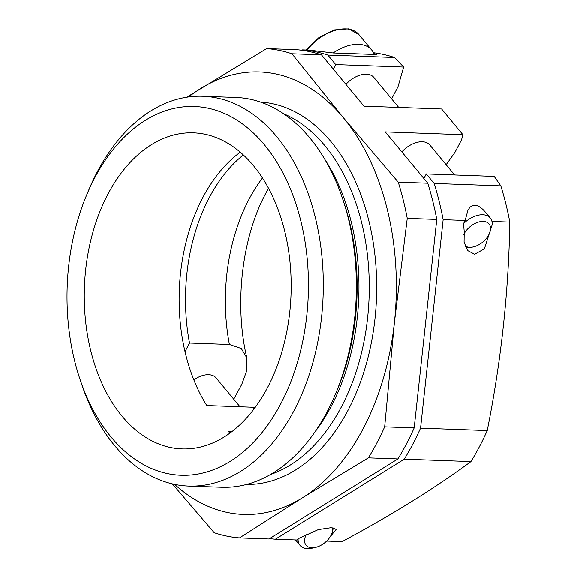 <?xml version="1.0" encoding="UTF-8"?>
<svg xmlns="http://www.w3.org/2000/svg" width="577" height="577" viewBox="0 0 577 577"><rect width="100%" height="100%" fill="white"/><g stroke="black" fill="none" stroke-linecap="round" stroke-linejoin="round"><path stroke-width="0.87" d="M462.913 134.73L385.256 131.909L427.752 183.234L398.231 182.166L343.51 117.917L291.933 53.784L321.454 54.851L363.95 106.175L441.6 108.995L462.913 134.73L461.564 139.764L454.95 152.357L446.136 164.733M255.236 407.312L206.782 405.53A158.127 103.37 -87.9 0 1 202.678 197.824A158.127 103.37 -87.9 0 1 240.241 152.22M280.934 403.46A184.481 120.6 -87.9 0 0 264.396 144.813A184.481 120.6 -87.9 0 0 94.491 178.3A184.481 120.6 -87.9 0 0 86.968 194.24A184.481 120.6 -87.9 0 0 80.225 379.962A184.481 120.6 -87.9 0 0 280.934 403.46M80.225 379.962L82.057 385.342A195.026 127.495 -87.9 0 0 188.614 486.065A195.026 127.495 -87.9 0 0 294.234 410.182A195.026 127.495 -87.9 0 0 312.539 207.208A195.026 127.495 -87.9 0 0 202.758 96.272A195.026 127.495 -87.9 0 0 97.138 172.155A195.026 127.495 -87.9 0 0 89.183 189.004L86.968 194.24M188.614 486.065L221.698 487.262A195.026 127.495 -87.9 0 0 327.318 411.379A195.026 127.495 -87.9 0 0 335.273 394.524A195.026 127.495 -87.9 0 0 342.399 198.192A195.026 127.495 -87.9 0 0 235.842 97.47L202.758 96.272M427.752 183.234A245.102 160.226 92.1 0 1 436.76 219.455L414.178 427.896A245.102 160.226 92.1 0 1 406.432 443.886A245.102 160.226 92.1 0 1 397.892 458.924L269.005 538.983L239.484 537.908L302.355 497.828L368.364 457.849A245.102 160.226 -87.9 0 0 376.911 442.819A245.102 160.226 -87.9 0 0 384.657 426.829L394.379 322.55L407.239 218.387A245.102 160.226 -87.9 0 0 398.231 182.166M368.364 457.849L397.892 458.924M253.022 407.211A158.127 103.37 -87.9 0 0 254.082 408.869M230.057 432.981A158.127 103.37 -87.9 0 1 228.095 431.264L232.134 431.408M107.812 194.384A158.127 103.37 -87.9 0 0 92.969 358.952A158.127 103.37 -87.9 0 0 181.979 448.899A158.127 103.37 -87.9 0 0 267.62 387.376A158.127 103.37 -87.9 0 0 282.456 222.809A158.127 103.37 -87.9 0 0 193.446 132.854A158.127 103.37 -87.9 0 0 107.812 194.384M172.307 483.858L214.19 532.715A245.102 160.226 -87.9 0 0 239.484 537.908M407.239 218.387L436.76 219.455M414.178 427.896L384.657 426.829M291.933 53.784A245.102 160.226 -87.9 0 0 266.639 48.583L296.16 49.658A245.102 160.226 92.1 0 1 321.454 54.851M174.593 484.363A221.38 144.719 -87.9 0 0 302.355 497.828A221.38 144.719 -87.9 0 0 394.379 322.55A221.38 144.719 -87.9 0 0 343.51 117.917A221.38 144.719 -87.9 0 0 200.623 88.555A221.38 144.719 -87.9 0 0 188.65 96.95M266.639 48.583L186.76 97.225M454.633 174.99L429.807 145.007A21.082 12.867 140.4 0 0 401.83 151.924M345.897 84.379A21.082 12.867 -39.6 0 1 373.874 77.462L398.7 107.437M193.829 379.825A21.082 12.867 -39.6 0 1 216.123 377.935L239.974 406.735M333.304 69.168L335.706 64.595L327.83 55.089A245.102 160.226 -87.9 0 0 302.536 49.889L309.135 50.127L333.16 52.976A36.899 22.51 -39.6 0 1 371.667 50.004A36.899 22.51 -39.6 0 1 374.156 54.462L376.795 54.555L373.802 53.538M333.16 52.976L374.156 54.462M185.015 351.617L189.523 343.026A158.127 103.37 92.1 0 1 243.335 154.961M262.456 178.005A158.127 103.37 -87.9 0 0 248.918 199.498A158.127 103.37 -87.9 0 0 229.386 344.469L241.301 348.494L246.862 357.978L246.819 370.434L241.77 384.318L233.728 399.19M189.523 343.026L229.386 344.469M302.536 49.889L301.901 50.286M327.83 55.089L394.502 57.505L403.648 67.062L397.971 86.802L391.624 98.898M403.648 67.062L335.706 64.595M394.502 57.505A245.102 160.226 -87.9 0 0 373.434 52.738M491.943 221.46L509.808 222.109C508.633 291.818 501.103 361.296 487.226 430.55L420.554 428.127L443.136 219.693L465.12 220.486L463.54 223.631L464.211 231.622L464.067 242.253L467.68 250.584L474.604 254.262L484.363 248.867L492.195 224.669A21.082 12.867 -39.6 0 0 490.262 218.019L485.344 212.084M465.351 246.646A17.079 10.422 140.4 0 0 468.95 247.432A17.079 10.422 140.4 0 0 472.779 247.043L473.291 246.927A16.344 9.968 140.4 0 0 488.777 234.81A16.344 9.968 140.4 0 0 489.346 233.627A16.344 9.968 140.4 0 0 482.646 221.424A16.344 9.968 140.4 0 0 464.067 233.916A16.344 9.968 140.4 0 0 463.785 234.471M306.178 534.655A16.344 9.968 140.4 0 0 315.54 547.4L312.236 548.15A21.082 12.867 -39.6 0 1 300.033 545.388A21.082 12.867 -39.6 0 1 298.1 538.745L297.364 540.014L275.38 539.214L404.268 459.155L470.94 461.571A245.102 160.226 -87.9 0 0 479.48 446.54A245.102 160.226 -87.9 0 0 487.226 430.55M470.94 461.571C434.33 488.488 391.365 515.174 342.053 541.63L326.632 541.075M330.268 536.603L336.24 529.275L331.054 527.695L318.374 529.563L298.1 538.745M404.268 459.155A245.102 160.226 -87.9 0 0 412.807 444.117A245.102 160.226 -87.9 0 0 420.554 428.127M465.12 220.486L468.012 209.985L470.118 207.071L473.104 205.34L475.837 205.275L478.73 206.321L482.711 209.256L485.574 212.358M509.808 222.109A245.102 160.226 -87.9 0 0 500.807 185.888L434.135 183.464A245.102 160.226 -87.9 0 1 443.136 219.693M269.639 538.586A245.102 160.226 -87.9 0 0 275.38 539.214M315.54 547.4A16.344 9.968 140.4 0 0 331.025 535.283A16.344 9.968 140.4 0 0 331.595 534.1L331.804 533.617A17.079 10.422 140.4 0 0 333.03 527.876M434.135 183.464L426.259 173.958L494.2 176.425L500.807 185.888M489.346 233.627L489.556 233.144A17.079 10.422 140.4 0 0 489.808 232.553M426.259 173.958L423.857 178.531M465.062 245.91A16.344 9.968 140.4 0 0 473.291 246.927M463.54 223.631A21.082 12.867 -39.6 0 1 490.262 218.019M331.595 534.1A16.344 9.968 140.4 0 0 332.698 527.825M335.273 394.524L336.831 390.845A187.612 122.649 -87.9 0 0 343.69 201.979L342.399 198.192M314.487 432.562A186.068 121.639 -87.9 0 0 331.22 406.215A186.068 121.639 -87.9 0 0 324.418 158.754M270.49 474.489A186.068 121.639 -87.9 0 0 341.526 406.59A186.068 121.639 -87.9 0 0 283.581 113.748M246.581 484.449A191.333 125.079 -87.9 0 0 348.176 409.951A191.333 125.079 -87.9 0 0 366.539 212.228A191.333 125.079 -87.9 0 0 260.458 102.079M307.101 50.055A36.899 22.51 -39.6 0 1 358.887 34.562L348.667 28.85L334.234 29.932L318.872 37.592L306.163 50.019M371.667 50.004L358.887 34.562M268.529 188.311L265.752 193.41C242.008 237.363 233.973 304.137 246.862 357.978M300.033 545.388L295.525 539.942"/></g></svg>
